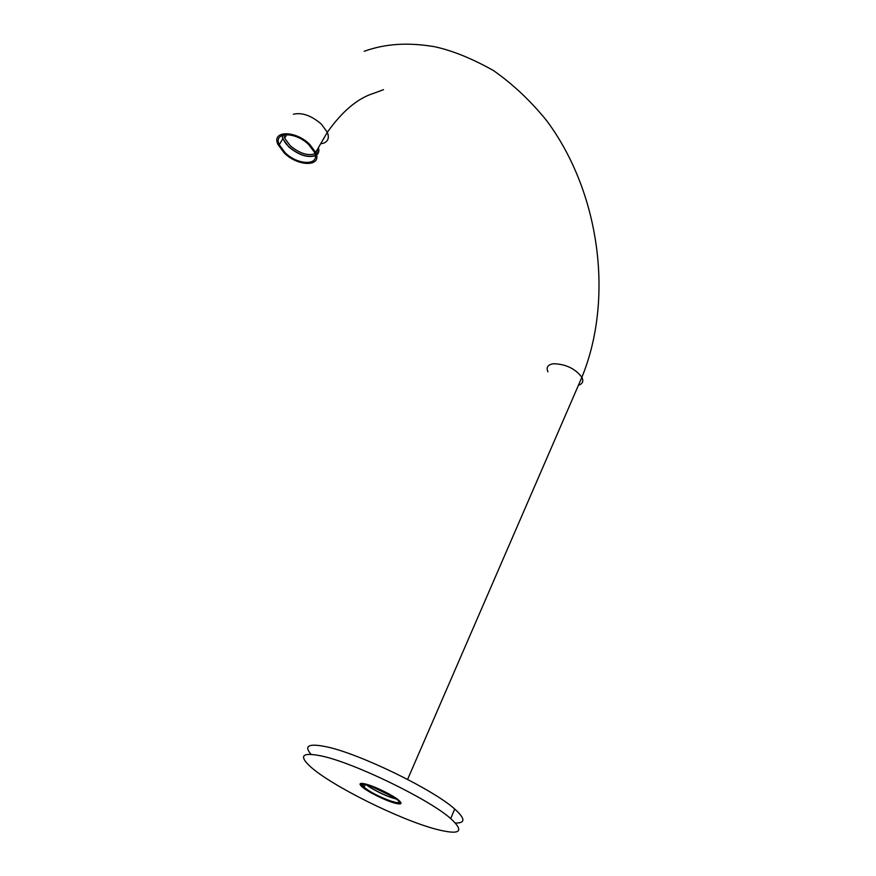 <?xml version="1.0" encoding="UTF-8"?>
<svg xmlns="http://www.w3.org/2000/svg" width="876" height="876" viewBox="0 0 876 876"><rect width="100%" height="100%" fill="white"/><g stroke="black" fill="none" stroke-linecap="round" stroke-linejoin="round"><path stroke-width="1.31" d="M367.832 790.448C359.116 784.37 360.003 782.881 370.482 785.969L393.444 797.018C411.501 808.504 384.444 801.365 367.832 790.448M363.31 784.272C361.81 784.48 362.062 785.476 364.066 787.25L368.238 790.283C380.02 798.047 402.511 806.106 398.635 801.091M396.094 798.857C388.002 796.733 379.297 792.857 369.99 787.217L366.573 784.797M370.625 786.013L392.547 796.448M366.212 784.71L369.639 787.13C379.133 792.879 388.057 796.864 396.401 799.076M315.305 155.468C307.52 157.844 298.716 154.942 288.883 146.763C284.722 142.755 282.51 138.945 282.247 135.32M283.879 134.838L284.667 138.2L290.109 145.624C299.362 153.322 307.64 156.048 314.955 153.782M308.768 144.639C295.551 131.378 272.994 131.728 279.247 144.748L285.182 152.774C298.322 165.805 320.923 165.608 314.364 152.15L308.768 144.639M281.984 135.43L282.806 138.78L288.708 146.829C298.53 155.019 307.399 157.998 315.327 155.753M284.317 153.07C298.442 167.075 322.729 166.856 315.667 152.38L309.666 144.332C295.453 130.064 271.221 130.447 277.933 144.43L284.317 153.07M365.785 784.239C374.545 786.309 393.083 795.397 398.536 800.314C401.985 803.511 400.803 804.409 394.966 803.007C385.911 800.752 367.8 791.794 362.445 786.922C359.16 783.878 360.277 782.991 365.785 784.239M315.973 153.147L317.999 148.373M318.273 147.902L318.382 151.844L316.466 154.734M316.543 155.041C318.733 153.377 319.357 150.902 318.437 147.606M321.974 756.087C302.275 751.991 298.377 755.473 310.29 766.533C330.657 785.29 398.821 819.334 435.58 829.101C460.097 835.441 465.156 831.937 450.724 818.578C428.791 799.065 354.309 762.974 321.974 756.087M310.98 754.291C303.698 745.695 308.812 743.187 326.31 746.768C358.689 753.327 432.941 789.265 454.688 809.008C465.353 818.567 465.616 823.232 455.476 823.024M365.369 783.976C374.38 786.09 393.433 795.441 399.04 800.5C402.588 803.785 401.361 804.705 395.372 803.259C386.053 800.938 367.438 791.74 361.952 786.736C358.569 783.604 359.707 782.684 365.369 783.976M363.179 785.279L362.434 784.633M362.697 784.425L363.332 784.962M547.96 371.862C545.956 367.351 547.785 364.646 553.435 363.748C565.677 364.033 575.16 368.544 581.883 377.304C583.788 381.279 582.639 383.918 578.456 385.21M320.66 143.784L323.551 143.193C328.15 141.397 329.409 137.773 327.328 132.298L321.448 124.206C311.385 115.544 302.034 112.227 293.372 114.241M407.603 779.399L581.883 377.304C614.229 298.486 599.808 191.745 546.482 120.428C530.659 100.904 512.997 84.282 493.484 70.562C472.033 58.528 452.388 50.567 434.529 46.691C407.548 42.267 385.834 43.603 364.186 51.279M315.667 152.38L327.328 132.298C342.308 111.175 357.824 98.167 373.899 93.25L383.535 89.67M365.281 784.513L364.066 787.25M282.806 138.78L279.247 144.748M286.824 134.576L284.667 138.2M362.653 786.484L363.628 784.283M450.724 818.578L454.688 809.008"/></g></svg>
